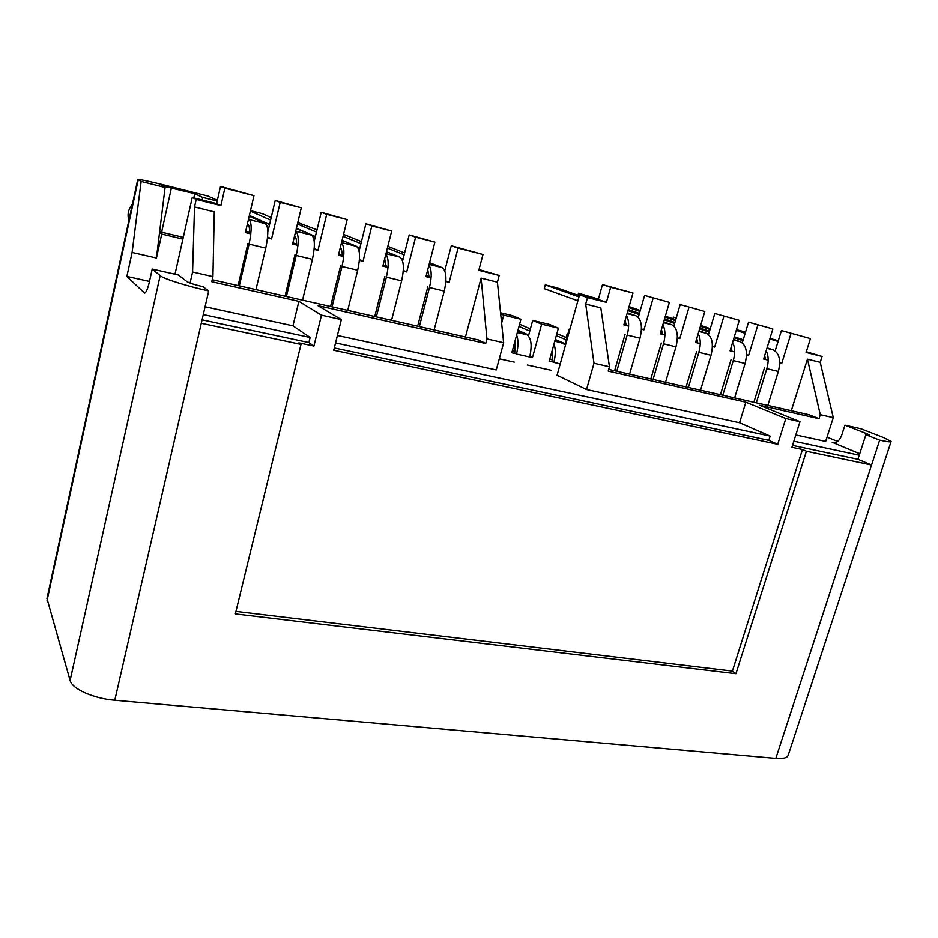 <?xml version="1.0" encoding="UTF-8"?>
<svg xmlns="http://www.w3.org/2000/svg" width="938" height="938" viewBox="0 0 938 938"><rect width="100%" height="100%" fill="white"/><g stroke="black" fill="none" stroke-linecap="round" stroke-linejoin="round"><path stroke-width="1.41" d="M386.245 266.92L384.686 258.806M359.852 248.007L357.355 246.964M343.543 234.383L361.447 241.594M386.479 251.689L399.869 257.082C403.821 260.049 404.395 267.963 401.628 280.802L391.556 320.292M343.074 236.317L360.942 243.61M385.87 254.092C388.742 258.208 388.918 265.888 386.397 277.132L376.361 316.845M374.754 316.481L384.873 276.44M429.182 277.402L427.728 269.804M403.047 259.087L401.441 258.431M387.816 246.342L404.618 252.92M429.557 262.687L442.079 267.576C446.3 270.59 447.027 278.422 444.26 291.061L434.118 329.918M387.382 248.101L404.161 254.737M428.936 265.102C431.738 269.511 431.914 276.98 429.475 287.497L419.356 326.576M417.644 326.19L427.845 286.782M662.439 334.35L661.466 329.473M577.925 295.224L578.488 293.219L591.55 297.803M598.397 299.058L578.488 293.219M627.944 310.584L639.095 314.5M628.261 309.493L639.411 313.398M663.682 321.875L671.69 324.677C677.271 327.866 678.702 335.241 675.981 346.826L665.534 382.294M662.838 324.736C665.382 329.578 665.605 335.945 663.494 343.824L653.059 379.468M650.831 378.964L661.349 343.003M626.209 325.498L625.177 320.245M577.878 300.817L544.274 288.634L545.306 284.871L578.981 296.854M579.297 295.704L557.008 287.814L545.306 284.871M627.334 312.729L635.999 315.801C641.393 318.967 642.729 326.424 639.997 338.161L629.586 374.156M626.525 315.508C629.093 320.362 629.316 326.881 627.17 335.077L616.77 371.26M614.613 370.768L625.083 334.28M736.436 329.73L745.546 332.029M152.214 269.065L178.372 274.963L187.037 281.658C189.453 283.077 194.787 284.753 203.054 286.7L208.705 290.932C187.014 286.16 163.447 278.715 160.163 275.643L152.214 269.065L149.353 282.045C147.653 289.127 146.058 292.797 144.558 293.055L126.876 276.417L132.106 252.428L141.146 181.433L137.745 179.557C139.34 179.181 149.154 181.245 167.198 185.759L208.13 196.112L217.358 200.298M501.619 323.082L503.753 315.168L520.942 319.248L512.195 315.543L500.552 312.776M512.383 350.66L515.185 351.293M528.446 335.968L532.702 320.409L549.258 324.349L558.403 328.136L549.222 361.153L553.889 362.197M549.797 359.09L552.459 359.688M564.993 344.269L569.237 329.097L569.929 329.261M183.285 237.337L159.659 231.721M132.106 252.428L156.435 257.997L165.076 187.471L161.699 185.759L194.776 193.697L193.826 197.895M235.954 611.4L732.414 671.116L802.459 449.548L791.93 447.32L799.985 421.725L785.798 418.559L777.754 444.319L333.74 350.237L341.35 319.577L321.5 315.156L298.882 301.344L292.961 325.814L205.082 306.738M799.985 421.725L759.639 405.31L819.003 418.7L809.048 414.772L608.692 369.431M785.798 418.559L745.862 402.203L608.211 371.143L609.454 366.77L594 363.264L586.531 389.54L739.566 422.768L770.133 436.123L768.808 440.356L777.754 444.319M212.211 279.7L478.497 339.966L485.72 343.507L317.853 305.624L341.35 319.577M212.926 276.616L192.583 271.997L194.529 206.935L214.286 211.847L212.926 276.616L211.754 281.693L298.882 301.344M745.862 402.203L739.566 422.768M202.08 319.835L308.872 342.546L313.913 346.04L321.5 315.156M308.872 342.546L310.115 337.469L292.961 325.814M334.303 347.951L768.808 440.356M867.31 433.942L869.749 435.22L865.88 434.763L879.656 440.18C887.043 441.798 890.854 442.244 891.1 441.505L883.514 437.577L860.92 428.795L844.939 425.195L867.31 433.942L866.97 434.998M192.583 271.997L190.074 283.053M194.529 206.935L196.218 199.419L192.231 197.496L175.007 274.213M479.001 269.534L499.192 275.444L497.398 282.15L503.647 342.722L496.261 369.947L337.41 335.464M444.753 270.765L451.284 245.721L482.988 254.468L458.084 248.078L449.138 282.279L445.855 281.47M451.284 245.721L458.084 248.078M402.578 260.94L409.203 234.899L434.869 242.11L415.593 237.162L406.717 271.914L403.258 271.07M409.203 234.899L415.593 237.162M359.09 251.067L365.879 223.76L391.685 231.018L371.823 225.917L363.018 261.256L359.371 260.354M365.879 223.76L371.823 225.917M314.218 241.289L321.23 212.293L347.177 219.586L326.705 214.333L317.982 250.258L314.136 249.32M321.23 212.293L326.705 214.333M267.799 231.956L275.221 200.462L301.297 207.802L280.192 202.374L271.551 238.92L267.494 237.935M275.221 200.462L280.192 202.374M192.231 197.496L216.596 203.616L220.524 186.392L253.975 195.643L224.862 188.175L220.887 205.61L196.218 199.419M220.524 186.392L224.862 188.175M499.192 275.444L478.79 270.32L482.988 254.468M431.093 277.871L425.969 276.616L434.869 242.11M388.039 267.365L382.845 266.087L391.685 231.018M343.695 256.531L338.419 255.242L347.177 219.586M297.979 245.369L292.621 244.068L301.297 207.802M250.821 233.867L245.404 232.542L253.975 195.643M497.398 282.15L481.1 278.105L465.447 337.012M245.662 231.405L249.508 232.343M292.891 242.954L296.49 243.833M338.688 254.151L342.053 254.972M383.114 265.008L386.257 265.782M426.239 275.549L429.17 276.264M503.647 342.722L486.951 338.923L485.72 343.507M486.951 338.923L481.1 278.105M203.288 314.558L310.115 337.469M335.546 342.921L770.133 436.123M594 363.264L585.687 304.088L587.516 297.592L579.555 294.79L557.066 375.247L586.531 389.54M795.811 434.974L825.675 441.458L833.272 417.656L820.222 362.326L822.075 356.452L806.094 352.442L810.42 338.583L781.424 330.586L810.42 338.583M793.853 441.212L859.243 455.235L865.88 434.763M859.712 453.781L832.991 442.619C836.766 442.994 839.698 440.485 841.749 435.115L844.939 425.195M837.505 441.458L827.046 437.155M126.876 276.417L149.494 281.412M499.286 358.82L514.259 362.127M527.449 365.046L551.603 370.393M819.003 418.7L820.269 414.702L833.272 417.656M772.865 328.933L748.547 322.144L772.865 328.933L763.626 359.043L768.187 360.157M739.285 320.304L714.803 313.468L739.285 320.304L730.057 350.859L734.677 351.985M704.801 311.451L680.167 304.557L704.801 311.451L695.586 342.44L700.264 343.578M669.38 302.353L644.594 295.423L669.38 302.353L660.2 333.799L664.936 334.96M529.724 356.78L532.514 357.401L541.672 324.161L532.702 320.409M541.672 324.161L558.403 328.136M569.894 329.367L569.237 329.097M159.554 232.589L161.746 234.054L182.898 239.073M891.077 441.599L788.237 755.149C787.345 757.869 783.207 758.948 775.808 758.396L114.788 700.252C93.648 698.587 71.992 688.902 70.104 680.484L46.97 598.561L137.745 179.557M745.159 333.307L736.236 330.364M769.77 338.993L778.083 341.409M769.957 338.395L778.294 340.74M217.182 201.06L202.737 197.414L194.776 193.697M141.146 181.433L165.076 187.471M208.705 290.932L201.283 323.282L301.004 344.375L235.344 613.921L735.955 673.719L806.41 451.272L871.543 465.049L879.656 440.18M161.746 234.054L156.435 257.997M520.942 319.248L511.82 352.758L516.533 353.814M132.364 204.378C128.318 209.068 127.146 214.45 128.869 220.524M503.753 315.168L500.669 313.843M529.888 356.147L532.514 357.401M820.269 414.702L807.454 359.16L791.309 410.75M585.687 304.088L600.812 307.84L609.454 366.77M807.454 359.16L820.222 362.326M779.701 362.971L781.717 363.463L790.969 333.576M746.496 354.869L748.63 355.385L757.857 325.076M712.411 346.544L714.662 347.095L723.878 316.352M677.412 337.997L679.78 338.583L688.973 307.383M641.451 329.226L643.96 329.836L653.118 298.178M587.516 297.592L606.394 302.329L610.661 287.263L632.986 292.996L623.829 324.923L628.624 326.096M806.305 351.75L822.075 356.452M579.555 294.79L598.28 299.492L602.489 284.589L632.986 292.996M624.11 323.938L626.138 324.431M638.286 317.337L644.594 295.423M660.481 332.826L662.357 333.283M673.871 326.037L680.167 304.557M695.879 341.479L697.602 341.901M708.518 334.538L714.803 313.468M730.339 349.909L731.921 350.296M742.275 342.827L748.547 322.144M763.907 358.117L765.361 358.468M775.151 350.918L781.424 330.586M602.489 284.589L610.661 287.263M598.28 299.492L606.394 302.329M641.451 328.91L643.96 329.836M677.412 337.715L679.78 338.583M712.411 346.286L714.662 347.095M746.507 354.634L748.63 355.385M779.701 362.76L781.717 363.463M216.596 203.616L220.887 205.61M267.588 236.974L271.551 238.92M314.207 248.5L317.982 250.258M359.418 259.662L363.018 261.256M403.305 270.461L406.717 271.914M445.89 280.931L449.138 282.279M301.004 344.375L298.882 342.862L313.913 346.04M792.528 445.409L857.918 459.315L859.243 455.235M857.918 459.315L871.543 465.049L775.808 758.396M802.459 449.548L806.41 451.272M732.414 671.116L735.955 673.719M202.737 197.414L202.151 199.993M516.627 335.077C518.48 339.978 518.433 346.298 516.475 354.036L529.665 356.991C532.28 345.407 531.33 337.985 526.804 334.714L517.823 330.727M514.728 353.192L515.325 339.861M528.692 335.065L517.94 330.293M529.771 331.102L518.995 326.401M565.555 344.903L555.202 339.65M530.38 328.898L519.593 324.22M560.256 363.85L553.83 362.408C555.73 355.056 555.777 348.936 553.983 344.058M552.001 361.552L552.634 348.889M565.133 343.777L555.249 339.497M566.224 339.861L556.316 335.64M566.798 337.809L556.879 333.623M567.83 334.104L567.115 333.928L566.106 337.528M567.807 334.221L567.115 333.928M697.696 342.956L696.782 338.442M628.8 307.582L639.974 311.451M664.256 319.87L674.621 323.469M629.081 306.609L640.255 310.466M664.561 318.85L674.926 322.438M699.056 330.762L706.431 333.307C712.2 336.519 713.724 343.836 711.016 355.256L700.534 390.22M698.189 333.705C700.698 338.536 700.921 344.738 698.857 352.325L688.398 387.464M686.088 386.948L696.641 351.504M342.03 256.121C342.159 251.724 341.596 248.851 340.318 247.503M315.367 236.517L296.408 228.262M297.768 222.564L316.985 229.822M342.089 240.304L356.405 246.284C360.051 249.203 360.485 257.188 357.695 270.226L347.717 310.372M297.416 224.018L316.446 232.073M341.479 242.79C344.469 246.448 344.645 254.339 342.007 266.451L332.064 306.82M330.575 306.491L340.6 265.782M249.449 233.527C249.743 228.286 249.215 225.249 247.855 224.417L247.351 224.17M249.203 216.209L265.466 223.666C268.444 226.492 268.538 234.629 265.759 248.101L255.968 289.608M248.476 219.328L248.98 219.562C251.83 222.365 251.865 230.537 249.074 244.091L239.331 285.844M238.1 285.562L247.913 243.47M296.443 244.994C296.654 239.917 296.033 236.904 294.567 235.966M269.546 224.557L249.391 215.377M250.493 210.663L262.148 213.606L271.199 217.546M296.349 228.497L311.627 235.145C314.945 238.018 315.215 246.084 312.436 259.334L302.54 300.148M250.376 211.132L270.601 220.09M295.704 231.205C298.835 234.172 299.023 242.25 296.256 255.441L286.407 296.49M285.035 296.185L294.966 254.796M765.467 359.5L764.669 355.631M672.933 318.732L673.414 317.103L676.216 318.052M676.275 317.83L673.414 317.103M700.393 326.26L710.019 329.519M734.032 337.668L742.919 340.67M700.651 325.392L710.277 328.64M734.313 336.765L743.201 339.767M767.061 347.834L773.252 349.921C779.349 353.169 781.049 360.356 778.352 371.46L767.835 405.439M766.123 350.906C768.585 355.678 768.82 361.599 766.827 368.681L756.309 402.836M753.882 402.285L764.482 367.837M732.027 351.34L731.171 347.154M665.077 317.067L675.454 320.62M699.619 328.898L709.222 332.193M665.347 316.153L675.735 319.694M699.9 327.937L709.503 331.22M733.504 339.415L740.281 341.725C746.214 344.961 747.832 352.207 745.124 363.463L734.63 397.923M732.601 342.429C735.087 347.224 735.322 353.286 733.293 360.614L722.799 395.25M720.431 394.71L731.007 359.77M385.987 253.635L399.869 257.082M386.397 277.132L401.628 280.802M429.123 264.364L442.079 267.576M429.475 287.497L444.26 291.061M671.69 324.677L663.459 322.625M675.981 346.826L663.494 343.824M635.999 315.801L627.088 313.585M639.997 338.161L627.17 335.077M161.606 232.19L171.431 187.799M832.252 442.396L833.8 442.724M144.3 292.902L144.886 293.031M47.076 600.461L138.203 179.92M114.788 700.252L201.283 323.282M70.104 680.484L160.163 275.643M526.804 334.714L517.33 332.521M563.492 343.238L554.768 341.209M706.431 333.307L698.857 331.431M711.016 355.256L698.857 352.325M341.538 242.579L356.405 246.284M342.007 266.451L357.695 270.226M248.98 219.562L265.466 223.666M249.074 244.091L265.759 248.101M295.704 231.182L311.627 235.145M296.256 255.441L312.436 259.334M773.252 349.921L766.909 348.35M778.352 371.46L766.827 368.681M740.281 341.725L733.328 340.002M745.124 363.463L733.293 360.614"/></g></svg>
